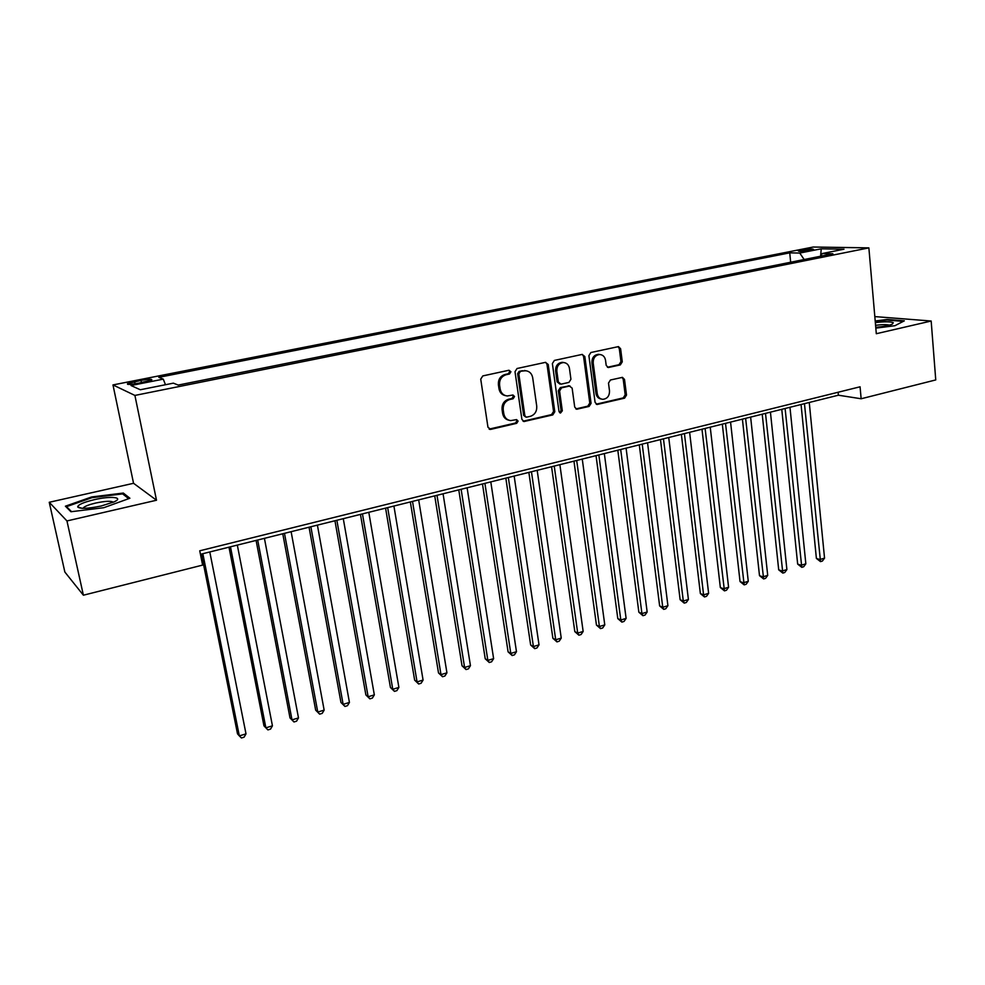 <?xml version="1.0" encoding="UTF-8"?>
<svg xmlns="http://www.w3.org/2000/svg" width="985" height="985" viewBox="0 0 985 985"><rect width="100%" height="100%" fill="white"/><g stroke="black" fill="none" stroke-linecap="round" stroke-linejoin="round"><path stroke-width="1.48" d="M510.932 371.751L508.95 370.249L482.81 375.913L480.729 379.139L487.969 427.281L490.825 429.362L516.682 423.328L518.098 421.1L516.608 419.61L510.71 420.595C506.943 420.09 504.64 417.8 503.803 413.749L503.212 409.772C502.929 404.515 505.12 401.092 509.762 399.516L513.099 398.765L514.527 396.524L512.988 395.01L507.263 395.97C503.397 395.49 501.033 393.175 500.158 389.013L499.567 385C499.272 379.705 501.463 376.282 506.142 374.731L509.504 373.992L510.932 371.751M505.453 395.638C501.919 394.911 499.764 392.621 498.989 388.755L498.398 384.753C498.114 379.459 500.294 376.036 504.96 374.497L508.322 373.758L509.75 371.53L508.974 370.249M489.126 429.103L515.5 423.021L516.916 420.78L516.263 419.622M508.802 420.189C505.428 419.413 503.372 417.172 502.633 413.454L502.054 409.477C501.771 404.232 503.951 400.821 508.592 399.245L511.929 398.482L513.345 396.253L512.631 395.034M801.371 250.128L798.33 251.003C799.106 251.717 803.181 251.483 810.557 250.288L813.573 249.414C812.773 248.7 808.71 248.934 801.371 250.128M620.328 364.906L622.274 361.815L620.612 348.752L618.469 346.609L590.865 352.519L588.895 355.647L595.088 402.385L597.144 404.478L624.576 398.162L626.509 395.071L624.515 379.459L622.446 377.353L610.441 380.001L608.496 383.103L609.506 390.885C609.53 396.007 607.277 398.814 602.771 399.319C599.742 398.95 597.907 397.078 597.255 393.704L593.192 362.96C593.142 357.912 595.334 355.092 599.766 354.514C602.931 354.834 604.852 356.755 605.529 360.251L606.194 365.386L608.311 367.516L620.328 364.906L619.023 364.696L620.956 361.606L619.294 348.567L618.038 346.646M876.305 333.718L931.17 321.024L935.75 379.927L861.149 398.765L860.065 386.797L199.746 550.8L202.614 565.094L83.393 595.211L66.955 520.942L156.504 500.232L134.908 395.428L868.868 247.875L876.305 333.718M548.214 364.487L545.456 362.357L517.051 368.501L515.007 371.702L521.902 419.401L524.032 421.518L552.794 414.907L554.789 411.755L548.214 364.487L546.983 364.265L545.653 362.32M554.383 360.424L582.147 354.415L584.819 356.533L591.062 403.321L589.092 406.436L576.791 409.218L574.723 407.113L572.137 388.139L569.441 386.058L561.573 387.831L559.578 390.983L562.312 410.807L560.49 413.047L559.024 411.57L552.376 363.576L554.383 360.424M138.306 383.276L151.752 379.964C152.33 378.905 148.747 379.04 140.99 380.382L127.508 383.694C126.893 384.778 130.488 384.63 138.306 383.276M134.908 395.428L112.98 384.926L813.191 247.026L868.868 247.875M790.672 262.232L789.736 252.85L158.819 377.353L163.288 379.139L165.468 384.729M789.736 252.85L799.746 253.059L821.244 248.811L843.997 249.193L822.192 253.551L832.867 253.773L178.211 385.073L173.372 383.153L140.313 389.752L131.017 385.529L163.288 379.139M156.504 500.232L133.554 483.29L49.25 502.276L66.955 520.942M49.25 502.276L64.85 572.026L83.393 595.211M931.17 321.024L874.815 316.591M133.554 483.29L112.98 384.926M200.448 554.296L838.383 395.207L861.149 398.765M838.1 392.252L838.383 395.207M822.192 253.551L820.8 256.199M804.179 259.523L799.746 253.059M821.244 248.811L820.591 256.235M103.77 507.706L129.897 498.238L123.31 493.042L91.654 496.957L65.404 506.191L70.932 511.744L103.77 507.706M875.825 328.153L894.946 325.703L904.328 320.827L887.202 319.448L875.197 320.987M91.814 497.733L91.654 496.957M123.667 494.692L123.31 493.042M887.263 320.076L887.202 319.448M523.06 421.211L551.563 414.611L553.558 411.459L546.983 364.265M520.252 371.653L518.824 373.894L524.857 415.719L526.347 417.209L530.275 416.36C534.843 414.784 536.997 411.385 536.739 406.202L532.688 377.711C531.826 373.487 529.438 371.16 525.522 370.729L519.058 371.431L517.642 373.66L518.824 373.894M525.818 417.074L523.663 415.424L517.642 373.66M525.99 370.766L523.761 370.889M519.058 371.431L522.567 370.668M575.856 408.923L587.823 406.152L589.781 403.05L583.551 356.324L582.258 354.391M569.379 385.886L560.33 387.585L558.335 390.725L561.068 410.523L562.312 410.807M559.652 412.727L561.068 410.523M569.441 368.328C568.739 364.807 566.781 362.874 563.568 362.542C559.012 363.108 556.759 365.964 556.833 371.099L558.347 382.069L561.068 384.162L568.948 382.402L570.931 379.262L569.441 368.328M563.728 362.542L562.324 362.32C557.769 362.899 555.528 365.743 555.589 370.865L556.833 371.099M559.874 384.088L557.104 381.823L555.589 370.865M607.413 367.27L619.023 364.696M599.803 354.514L598.474 354.317C594.053 354.895 591.862 357.715 591.911 362.751L593.192 362.96M601.318 399.036C598.375 398.593 596.59 396.733 595.974 393.446L591.911 362.751M596.208 404.182L623.271 397.891L625.192 394.825L623.21 379.225L622.04 377.378M201.457 554.05L237.508 733.837L239.33 735.893L246.004 733.862L209.793 551.969M202.836 553.705L239.33 735.893L241.448 737.974L244.108 737.162L246.004 733.862M94.215 499.69C83.454 502.313 77.938 504.739 77.704 506.979C80.117 509.048 87.973 508.716 101.295 505.982L114.223 501.833C124.356 497.179 110.603 495.812 94.215 499.69M113.3 502.252C111.243 500.774 105.346 501.045 95.619 503.052C89.549 504.492 85.547 505.982 83.639 507.521L83.122 508.346M71.536 511.671L66.537 506.647L91.95 497.684L122.645 493.879L128.678 498.681M66.734 507.521L66.537 506.647M875.751 327.328C883.397 326.614 888.913 325.555 892.287 324.151L893.272 322.711C890.748 321.566 884.764 321.529 875.333 322.587M875.246 321.553L886.956 320.051L903.27 321.381M889.381 325.148C886.906 324.422 882.301 324.459 875.567 325.284M228.988 547.18L263.955 725.822L265.876 727.829L272.439 725.834L237.323 545.099M230.478 546.81L265.876 727.829L267.908 729.91L270.53 729.109L272.439 725.834M256.088 540.42L290.009 717.93L292.016 719.887L298.492 717.917L264.423 538.339M257.688 540.026L292.016 719.887L293.973 721.968L290.009 717.93M298.492 717.917L296.559 721.18L293.973 721.968M282.769 533.771L315.668 710.148L317.773 712.057L324.151 710.123L291.117 531.691M284.48 533.341L317.773 712.057L319.657 714.15L315.668 710.148M324.151 710.123L322.206 713.374L319.657 714.15M309.056 527.209L340.958 702.477L343.137 704.349L349.429 702.44L317.404 525.128M310.866 526.766L343.137 704.349L344.959 706.442L340.958 702.477M349.429 702.44L347.471 705.679L344.959 706.442M334.949 520.757L365.878 694.93L368.144 696.764L374.337 694.881L343.285 518.676M336.858 520.277L368.144 696.764L369.892 698.857L365.878 694.93M374.337 694.881L372.367 698.094L369.892 698.857M360.448 514.392L390.442 687.493L392.781 689.278L398.888 687.419L368.796 512.311M362.455 513.899L392.781 689.278L394.456 691.371L390.442 687.493M398.888 687.419L396.893 690.633L394.456 691.371M385.578 508.125L414.648 680.155L417.061 681.903L423.082 680.069L393.914 506.044M387.671 507.607L417.061 681.903L418.674 683.996L414.648 680.155M423.082 680.069L421.075 683.27L418.674 683.996M410.339 501.956L438.51 672.927L440.997 674.626L446.931 672.829L418.674 499.875M412.518 501.414L440.997 674.626L442.548 676.732L438.51 672.927M446.931 672.829L444.912 676.005L442.548 676.732M434.73 495.874L462.027 665.798L464.6 667.461L470.448 665.688L443.065 493.793M437.008 495.307L464.6 667.461L466.077 669.566L462.027 665.798M470.448 665.688L468.417 668.852L466.077 669.566M458.776 489.877L485.223 658.768L487.858 660.393L493.62 658.645L467.112 487.797M461.128 489.286L487.858 660.393L489.286 662.499L485.223 658.768M493.62 658.645L491.589 661.797L489.286 662.499M482.478 483.967L508.088 651.836L510.796 653.424L516.472 651.701L490.801 481.887M484.915 483.352L510.796 653.424L512.163 655.53L508.088 651.836M516.472 651.701L514.429 654.84L512.163 655.53M505.834 478.144L530.644 645.003L533.414 646.554L539.017 644.855L514.158 476.063M508.346 477.516L533.414 646.554L534.72 648.659L530.644 645.003M539.017 644.855L536.948 647.982L534.72 648.659M528.859 472.394L552.88 638.268L555.712 639.782L561.241 638.108L537.182 470.325M531.457 471.753L555.712 639.782L556.956 641.888L552.88 638.268M561.241 638.108L559.172 641.21L556.956 641.888M551.563 466.73L574.821 631.619L577.715 633.096L583.157 631.447L559.874 464.661M554.235 466.065L577.715 633.096L578.897 635.202L574.821 631.619M583.157 631.447L581.076 634.537L578.897 635.202M573.96 461.152L596.454 625.069L599.409 626.509L604.778 624.884L582.258 459.084M576.693 460.463L599.409 626.509L600.542 628.615L596.454 625.069M604.778 624.884L602.697 627.962L600.542 628.615M596.036 455.649L617.792 618.592L620.809 620.008L626.115 618.395L604.334 453.568M598.843 454.947L620.809 620.008L621.892 622.114L617.792 618.592M626.115 618.395L624.01 621.461L621.892 622.114M617.804 450.207L638.859 612.214L641.924 613.593L647.157 612.005L626.091 448.15M620.685 449.492L641.924 613.593L642.959 615.699L638.859 612.214M647.157 612.005L645.052 615.059L642.959 615.699M639.29 444.851L659.63 605.923L662.757 607.265L667.916 605.701L647.564 442.794M642.22 444.124L662.757 607.265L663.742 609.37L659.63 605.923M667.916 605.701L665.798 608.742L663.742 609.37M660.467 439.569L680.13 599.705L683.307 601.022L688.404 599.483L668.741 437.512M663.471 438.83L683.307 601.022L684.243 603.128L680.13 599.705M688.404 599.483L686.286 602.5L684.243 603.128M681.374 434.36L700.372 593.573L703.598 594.866L708.621 593.339L689.623 432.304M684.427 433.597L703.598 594.866L704.484 596.959L700.372 593.573M708.621 593.339L706.491 596.344L704.484 596.959M701.985 429.214L720.343 587.528L723.606 588.784L728.58 587.269L710.234 427.158M705.112 428.438L724.455 590.877L720.343 587.528M728.58 587.269L726.438 590.274L724.455 590.877M722.325 424.141L740.043 581.556L743.367 582.788L748.268 581.298L730.562 422.097M725.514 423.353L744.167 584.868L740.043 581.556M748.268 581.298L746.125 584.277L744.167 584.868M742.407 419.142L759.497 575.659L762.87 576.853L767.709 575.388L750.632 417.086M745.633 418.329L763.621 578.946L759.497 575.659M767.709 575.388L765.554 578.355L763.621 578.946M762.218 414.205L778.704 569.835L782.127 571.005L786.892 569.564L770.43 412.149M765.505 413.38L782.829 573.098L778.704 569.835M786.892 569.564L784.737 572.519L782.829 573.098M781.77 409.317L797.665 564.097L801.125 565.242L805.841 563.802L789.97 407.273M785.107 408.492L801.79 567.323L797.665 564.097M805.841 563.802L803.674 566.757L801.79 567.323M801.064 404.515L816.393 558.421L819.889 559.542L824.543 558.126L809.251 402.471M804.462 403.665L820.517 561.622L816.393 558.421M824.543 558.126L822.376 561.056L820.517 561.622M135.056 383.842L134.6 381.651M141.446 382.648L140.99 380.382M504.96 374.497L506.142 374.731M498.398 384.753L499.567 385M498.989 388.755L500.158 389.013M511.929 398.482L513.099 398.765M508.592 399.245L509.762 399.516M502.054 409.477L503.212 409.772M502.633 413.454L503.803 413.749M515.5 423.021L516.682 423.328M489.668 429.041L490.825 429.362M508.322 373.758L509.504 373.992M553.558 411.459L554.789 411.755M551.563 414.611L552.794 414.907M523.503 421.149L524.685 421.457M523.663 415.424L524.857 415.719M583.551 356.324L584.819 356.533M589.781 403.05L591.062 403.321M587.823 406.152L589.092 406.436M576.139 408.886L577.395 409.169M568.185 385.812L569.441 386.058M560.33 387.585L561.573 387.831M558.335 390.725L559.578 390.983M557.104 381.823L558.347 382.069M607.523 367.245L608.816 367.467M595.974 393.446L597.255 393.704M623.21 379.225L624.515 379.459M625.192 394.825L626.509 395.071M623.271 397.891L624.576 398.162M596.442 404.145L597.723 404.416M619.294 348.567L620.612 348.752M620.956 361.606L622.274 361.815M127.644 384.335L127.508 383.694M489.262 429.177L490.136 429.423M523.257 421.309L524.032 421.518M524.328 370.508L525.522 370.729M576.126 409.07L576.791 409.218M568.751 385.763L570.007 386.009M562.324 362.32L563.568 362.542M598.474 354.317L599.766 354.514M596.516 404.342L597.144 404.478M82.223 508.322L77.704 506.979M83.823 508.346L83.639 507.521"/></g></svg>
